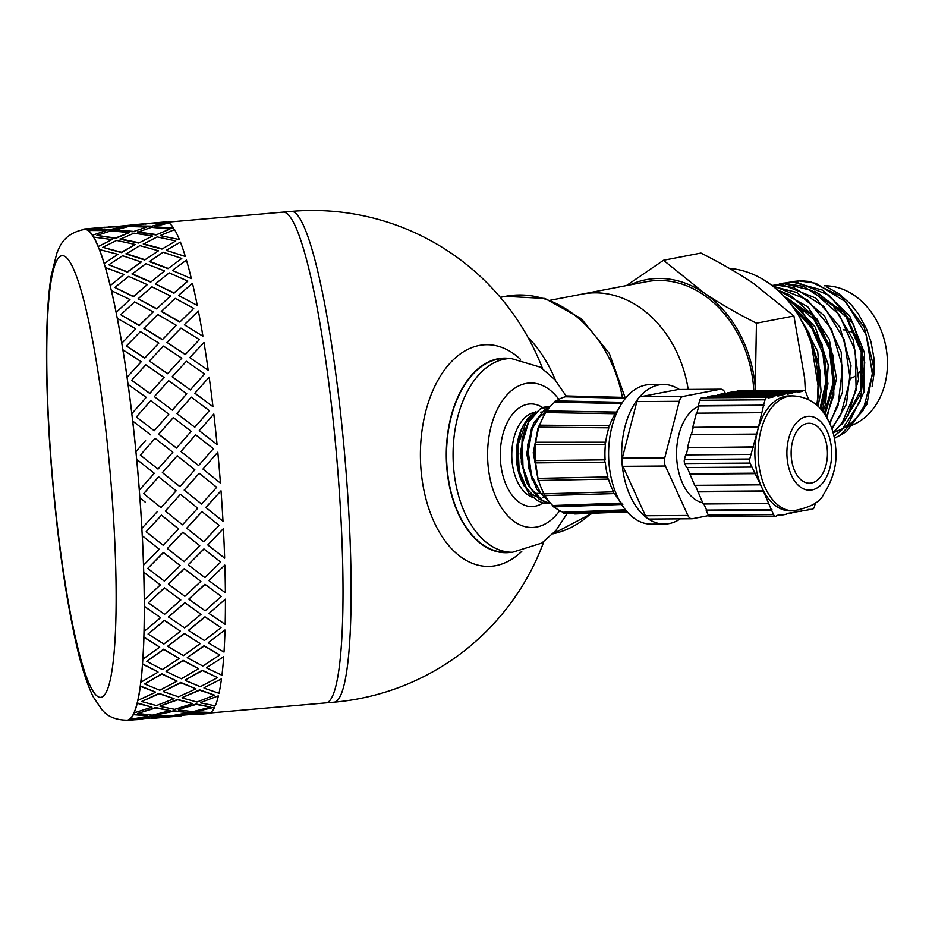 <?xml version="1.0" encoding="UTF-8"?>
<svg xmlns="http://www.w3.org/2000/svg" width="932" height="932" viewBox="0 0 932 932"><rect width="100%" height="100%" fill="white"/><g stroke="black" fill="none" stroke-linecap="round" stroke-linejoin="round"><path stroke-width="1.4" d="M786.713 282.629L799.365 280.975L815.78 283.27L845.767 301.875L866.247 334.903L872.445 374.373L862.985 410.732L840.303 435.221L834.385 438.191M834.431 438.401L846.396 431.656L866.993 404.267L873.54 366.439L864.29 327.365L841.351 296.562L810.141 281.522L800.425 280.765L790.686 281.767M779.35 284.05L791.955 282.396L797.559 282.617L829.2 295.258L853.491 324.278L864.733 362.641L860.353 401.086L841.549 430.316L833.93 436.013M834.012 436.386L848.097 424.549L863.859 392.279L864.488 352.832L849.658 315.808L822.839 290.213L793.016 282.186L783.299 283.188M831.927 428.906L846.431 404.243L851.021 365.717L839.872 327.179L815.558 297.995L783.812 285.262L771.952 285.483L784.546 283.817L811.819 290.469L839.278 314.69L855.296 350.921L856.124 390.415L841.712 423.617L833.08 432.658M833.231 433.205L848.19 415.276L858.57 379.266L853.223 339.586L833.313 305.882L803.524 286.38L785.618 283.619M772.046 285.553L777.148 285.25L793.878 287.65L823.806 306.43L844.171 339.563L850.205 379.044L840.594 415.334L831.682 428.196M785.583 283.619L775.645 284.656M773.595 286.765L775.669 286.928L807.263 299.755L831.449 328.903L842.551 367.313L838.008 405.711L829.527 422.825M829.888 423.652L842.586 391.848L841.223 352.18L824.645 316.111L796.732 292.45L773.269 286.497M777.521 290.073L789.905 294.896L817.294 319.28L833.161 355.593L833.825 395.063L826.428 416.919M826.94 417.792L836.552 378.602L829.247 339.143L807.799 306.826L776.74 289.386M785.583 298.042L801.846 310.973L822.082 344.211L827.966 383.716L822.304 410.989M822.956 411.827L825.636 404.057L828.257 365.006L815.255 327.144L789.649 299.685L784.033 296.376M802.417 322.064L809.419 333.54L820.358 371.996L817.189 405.583M817.97 406.305L821.069 391.323L817.725 351.574L799.027 316.111M817.515 399.269L818.832 363.76L806.262 329.881M818.214 386.838L811.178 342.475M820.987 409.428L827.313 381.736L823.97 351.97L811.423 325.023L791.641 305.3M820.078 408.426L825.845 382.073L822.944 353.857L811.714 327.936L793.726 308.108M825.03 414.705L834.606 382.073L829.969 345.982L812.087 315.132L785.128 296.959M824.319 413.668L833.115 382.901L829.375 348.976L813.787 319.094L789.544 299.615M841.934 424.468L861.296 393.118L862.648 351.725L845.312 313.653L814.661 291.215M844.788 420.682L860.702 390.182L861.215 352.086L846.011 316.775L819.042 293.848M805.365 391.312L804.654 378.404L793.924 315.983L753.406 283.375C738.715 273.425 721.24 263.325 700.969 253.061L663.502 260.273L704.021 292.881C718.712 302.83 736.187 312.931 756.446 323.206L755.281 387.91A110.838 87.62 -100.9 0 0 704.021 292.881A110.838 87.62 -100.9 0 0 630.055 284.889M834.175 432.425L843.856 428.149M846.046 426.798L851.79 422.452L857.883 416.231L867.121 401.424M872.131 386.559L874.076 373.382L873.878 357.667L870.954 341.648L866.492 328.868L858.314 313.816L850.951 304.438L838.94 293.743L826.521 286.846M755.456 390.659A110.838 87.62 -100.9 0 0 755.281 387.91L755.491 390.659M626.444 285.588L663.502 260.273M793.924 315.983L756.446 323.206M851.289 378.054A24.628 19.467 -100.9 0 0 855.506 375.98M858.78 373.068A24.628 19.467 -100.9 0 0 862.904 366.02M856.403 335.835A24.628 19.467 -100.9 0 0 849.972 331.338M845.778 330.068A24.628 19.467 -100.9 0 0 843.029 329.858M854.632 424.083A71.846 56.794 -100.9 0 0 885.4 344.386A71.846 56.794 -100.9 0 0 824.692 285.809A71.846 56.794 -100.9 0 0 824.319 285.821M843.635 427.718A71.846 56.794 -100.9 0 0 844.45 427.555M845.557 427.299A71.846 56.794 -100.9 0 0 853.13 424.771M816.747 405.199A108.788 86 -100.9 0 0 729.302 268.358M753.825 390.671A108.788 86 -100.9 0 0 658.982 280.485A108.788 86 -100.9 0 0 646.54 281.72L550.311 300.244M594.791 292.846A108.788 86 -100.9 0 0 582.349 294.081A108.788 86 -100.9 0 1 594.791 292.846A108.788 86 -100.9 0 1 688.2 389.425A108.788 86 -100.9 0 0 594.791 292.846M325.583 702.903A246.316 32.142 -95 0 0 325.816 702.891A246.316 32.142 -95 0 0 338.269 476.683A246.316 32.142 -95 0 0 283.13 212.123A246.316 32.142 -95 0 0 282.897 212.147M509.967 358.494A97.289 58.961 89.6 0 0 504.096 358.133A97.289 58.961 89.6 0 0 446.731 466.687A97.289 58.961 89.6 0 0 505.493 552.711A97.289 58.961 89.6 0 0 511.353 552.257M520.405 359.274A110.838 67.162 89.6 0 0 450.098 363.084A110.838 67.162 89.6 0 0 420.903 468.377A110.838 67.162 89.6 0 0 521.792 551.336M212.95 406.527A246.724 32.189 85 0 0 209.176 377.169L194.846 393.234L212.904 406.632L194.893 393.106M191.305 397.137L176.847 413.54L194.776 427.229L209.339 410.628L191.305 397.137M173.282 417.559L158.685 434.207L176.474 448.082L191.177 431.318L173.282 417.559M154.269 430.677L168.785 414.158L154.223 430.759L136.352 416.977L154.223 430.759M172.397 410.057L186.784 393.817L172.35 410.15L154.339 396.636L172.35 410.15M190.361 389.797L204.632 373.942L190.326 389.925L172.187 376.761L190.326 389.925M125.133 720.285A246.724 32.189 -95 0 0 127.171 720.587A246.724 32.189 -95 0 0 128.802 720.11L128.767 719.702A246.316 32.142 -95 0 0 129.723 719.096L129.758 719.504A246.724 32.189 -95 0 0 133.358 714.658L133.311 714.262A246.316 32.142 -95 0 0 134.138 712.456L134.185 712.852A246.724 32.189 -95 0 0 137.225 703.311L137.179 702.926A246.316 32.142 -95 0 0 137.866 699.979L137.913 700.351A246.724 32.189 -95 0 0 140.336 686.325L140.278 685.975A246.316 32.142 -95 0 0 140.79 681.944L140.849 682.294A246.724 32.189 -95 0 0 142.584 664.143L142.514 663.817A246.316 32.142 -95 0 0 142.864 658.819L142.922 659.122A246.724 32.189 -95 0 0 143.924 637.29L143.866 637.01A246.316 32.142 -95 0 0 144.017 631.15L144.087 631.407A246.724 32.189 -95 0 0 144.332 606.429L144.262 606.208A246.316 32.142 -95 0 0 144.239 599.637L144.297 599.847A246.724 32.189 -95 0 0 143.784 572.341L143.726 572.178A246.316 32.142 -95 0 0 143.505 565.048L143.563 565.2A246.724 32.189 -95 0 0 142.305 535.842L142.246 535.737A246.316 32.142 -95 0 0 141.839 528.246L141.897 528.327A246.724 32.189 -95 0 0 139.928 497.839L139.87 497.805A246.316 32.142 -95 0 0 139.299 490.115L154.316 473.293L136.655 459.301A246.316 32.142 -95 0 0 135.921 451.612L145.578 440.615M153.687 439.904L140.348 455.096L158.032 469.087L172.839 452.241L155.085 438.308L140.394 455.072M135.967 451.577A246.724 32.189 -95 0 0 132.728 421.089L132.682 421.171A246.316 32.142 -95 0 0 131.808 413.68L146.231 397.335L128.045 384.38A246.316 32.142 -95 0 0 127.055 377.25L141.245 361.709L122.861 349.803A246.316 32.142 -95 0 0 121.777 343.232L135.781 328.833L117.257 318.301A246.316 32.142 -95 0 0 116.104 312.441L129.979 299.51L111.374 290.656A246.316 32.142 -95 0 0 110.174 285.646L123.991 274.462L105.351 267.542A246.316 32.142 -95 0 0 104.139 263.523L117.945 254.32L99.328 249.543A246.316 32.142 -95 0 0 98.14 246.596L111.991 239.571L93.48 237.078A246.316 32.142 -95 0 0 92.338 235.283L106.295 230.577L87.923 230.472A246.316 32.142 -95 0 0 86.862 229.866L97.079 228.398M135.921 451.612A246.316 32.142 -95 0 0 132.682 421.171M150.623 434.848L132.728 421.089M158.731 434.137L176.521 448.047M168.785 414.158L150.763 400.667L136.352 416.977M186.12 437.085L191.177 431.318M176.894 413.447L194.776 427.229M194.823 427.159L209.339 410.628M186.784 393.817L168.634 380.699L154.339 396.636M204.632 373.942L186.377 361.278L172.187 376.761M145.194 502.08L139.928 497.839M143.505 565.048A246.316 32.142 -95 0 0 142.246 535.737L159.162 549.134L142.305 535.842M144.239 599.637A246.316 32.142 -95 0 0 143.726 572.178L160.339 584.9L143.784 572.341M144.017 631.15A246.316 32.142 -95 0 0 144.262 606.208L160.432 617.555L144.332 606.429M142.864 658.819A246.316 32.142 -95 0 0 143.866 637.01L159.721 647.134L143.924 637.29M140.79 681.944A246.316 32.142 -95 0 0 142.514 663.817L157.951 671.867L142.584 664.143M137.866 699.979A246.316 32.142 -95 0 0 140.278 685.975L155.353 691.998L140.336 686.325M134.138 712.456A246.316 32.142 -95 0 0 137.179 702.926L151.986 707.132L137.225 703.311M129.723 719.096A246.316 32.142 -95 0 0 133.311 714.262L147.78 715.741L133.358 714.658M101.017 227.979L86.862 229.866A246.316 32.142 -95 0 0 84.439 229.4C62.595 233.757 59.333 248.087 56.817 253.201L51.132 276.082C48.429 293.277 46.926 315.354 46.6 342.3C46.192 377.332 47.602 416.359 50.806 459.383C56.165 528.409 64.203 587.929 74.921 637.954C80.408 663.491 86.513 683.121 93.235 696.845L102.136 709.998C103.545 711 108.951 719.947 127.136 720.18A246.316 32.142 -95 0 0 128.767 719.702L134.068 719.469M542.552 368.571A246.316 246.316 0 0 0 291.238 211.413A246.316 32.142 -95 0 1 294.186 212.147A246.316 32.142 -95 0 1 345.527 464.998A246.316 32.142 -95 0 1 333.924 702.192L325.816 702.891A246.316 32.142 -95 0 0 336.487 454.723A246.316 32.142 -95 0 0 283.13 212.123L167.387 222.189M189.872 357.667L208.151 370.202L189.872 357.667M166.956 342.405L185.293 354.591L199.39 339.586L180.948 328.087L166.956 342.405L185.328 354.405L199.39 339.586M149.353 360.999L167.597 373.732L181.798 358.179L163.438 346.063L149.353 360.999L167.632 373.569L181.798 358.179M131.645 380.291L149.772 393.455L164.079 377.472L145.823 364.808L131.645 380.291L149.819 393.327L164.079 377.472M184.42 324.837L202.873 336.172L184.42 324.837M217.808 452.218L202.966 469.064L220.395 483.067L202.966 469.064L217.808 452.218A246.724 32.189 85 0 1 220.441 483.091M198.586 465.557L180.948 451.542L198.586 465.557L213.381 448.723L195.627 434.778L180.948 451.542L194.229 436.374M199.238 430.677L217.063 444.517L199.238 430.677M114.834 287.464L133.427 296.737L147.279 284.644L128.651 276.408L114.834 287.464L133.451 296.446L147.279 284.644M132.088 274.09L150.716 282.128L164.533 270.932L145.893 263.674L132.088 274.09M149.341 261.624L167.981 268.672L181.787 258.455L163.147 252.222L149.341 261.624M166.607 250.452L185.235 256.463L166.607 250.452M108.799 264.805L127.439 272.202L141.233 261.985L122.593 255.752L108.799 264.805L127.439 271.864L141.233 261.985M126.053 253.982L144.681 259.993L158.487 250.79L139.87 245.64L126.053 253.982M143.342 244.161L161.947 249.089L175.764 240.957L157.182 236.914L143.342 244.161M160.665 235.726L179.235 239.536L160.665 235.726M206.321 713.096L191.654 714.553M151.392 715.962L165.78 716.661L151.392 715.962L133.334 719.481L174.622 715.951M173.853 715.543L191.934 712.444L206.321 713.131L191.98 712.84L173.853 715.543M196.442 711.512L214.407 707.213L196.442 711.512M155.9 715.042L173.853 710.732L188.38 712.619L173.9 711.139L155.9 715.042M178.327 709.508L196.151 704.033L210.818 707.085L196.209 704.417L178.327 709.508M200.59 702.507L218.274 695.878L200.59 702.507M148.06 634.016L164.451 620.304L180.505 631.197L164.521 620.549L148.06 634.016L163.892 644.035L180.505 631.197M168.552 616.856L184.816 602.689L201.056 614.27L184.874 602.911L168.552 616.856M188.858 599.066L204.935 584.259L221.362 596.457L205.005 584.446L188.858 599.066M208.931 580.485L224.822 565.118L208.931 580.485M148.374 602.806L164.393 587.789L180.808 599.987L164.451 587.976L148.374 602.806L164.58 614.304L180.808 599.987M168.389 584.014L184.268 568.648L200.881 581.37L184.338 568.811L168.389 584.014M188.217 564.745L203.922 548.913L220.721 562.078L203.98 549.041L188.217 564.745M167.341 548.552L182.8 532.207L199.774 545.733L182.858 532.312L167.341 548.552L184.117 561.67L199.774 545.733M147.734 568.427L163.38 552.443L180.179 565.608L163.438 552.571L147.734 568.427L164.323 581.09L180.179 565.608M146.161 531.741L161.446 515.14L178.606 528.922L161.504 515.21L146.161 531.741L163.123 545.22L178.606 528.922M209.094 613.326L225.358 599.159L209.094 613.326M188.544 630.218L205.005 616.774L221.047 627.667L205.063 617.019L188.544 630.218M167.76 646.144L184.408 633.492L200.264 643.604L184.478 633.76L167.76 646.144M146.813 661.301L163.578 649.196L179.247 658.481L163.648 649.488L146.813 661.301L162.273 669.549L179.247 658.481M208.314 642.614L224.962 629.962L208.314 642.614M187.297 657.456L204.131 645.666L219.801 654.951L204.19 645.969L187.297 657.456M166.059 671.157L183.068 660.299L198.551 668.663L183.126 660.613L166.059 671.157M144.646 683.983L161.784 673.754L177.092 681.164L161.842 674.092L144.646 683.983L159.756 690.228L177.092 681.164M206.601 667.627L223.622 656.769L206.601 667.627M185.142 680.104L202.326 670.224L217.634 677.634L202.384 670.562L185.142 680.104M163.461 691.288L180.82 682.445L195.953 688.83L180.878 682.795L163.461 691.288M141.629 701.505L159.104 693.373L174.074 698.685L159.162 693.734L141.629 701.505L156.425 705.559L174.074 698.685M204.015 687.769L221.373 678.927L204.015 687.769M182.124 697.602L199.646 689.843L214.616 695.156L199.704 690.204L182.124 697.602M160.048 706.037L177.721 699.396L192.54 703.602L177.779 699.781L160.048 706.037M137.831 713.434L155.609 707.551L170.265 710.615L155.656 707.947L137.831 713.434L152.324 715.159L170.265 710.615M119.168 226.639L137.633 224.88M91.418 229.377L109.825 230.064L123.851 226.558L105.549 227.245L91.418 229.377L109.801 229.656L123.851 226.558M159.721 223.109L149.679 223.75M131.994 226.255L150.378 226.534L164.405 223.028L146.091 223.715L131.994 226.255M114.426 230.274L132.892 231.753L146.848 227.059L128.441 226.534L114.426 230.274M96.94 235.4L115.486 238.452L129.373 232.581L110.908 230.856L96.94 235.4L115.463 238.056L129.373 232.581M154.98 226.756L173.434 228.224L154.98 226.756M137.505 232.266L156.028 234.922L169.927 229.051L151.45 227.338L137.505 232.266M120.123 239.256L138.693 243.066L152.545 236.041L134.01 233.151L120.123 239.256M102.776 247.306L121.405 252.607L135.222 244.487L116.64 240.444L102.776 247.306L121.393 252.246L135.222 244.487M172.641 270.56L191.27 278.598L172.641 270.56M156.646 308.911L170.533 295.98L151.928 286.823L138.099 298.799L156.646 308.911L170.533 295.98M155.388 283.945L173.981 293.207L187.821 281.115L169.193 272.878L155.388 283.945L173.993 292.916L187.821 281.115M120.752 314.736L139.252 325.618L153.197 311.905L134.627 301.898L120.752 314.736L139.276 325.373L153.197 311.905M178.629 295.56L197.2 305.381L178.629 295.56M161.283 311.474L179.794 322.088L193.74 308.387L175.181 298.38L161.283 311.474M143.866 328.367L162.319 339.702L176.334 325.303L157.823 314.515L143.866 328.367M126.403 345.935L144.74 358.121L158.836 343.104L140.406 331.617L126.403 345.935L144.775 357.935L158.836 343.104M162.366 472.594L179.899 486.62L194.858 469.775L177.208 455.771L162.366 472.594L179.899 486.62M184.186 490.081L201.557 504.049L216.69 487.296L199.238 473.281L184.186 490.081L193.856 497.851M205.809 507.451L221.024 490.791A246.724 32.189 85 0 1 223.004 521.279L205.809 507.451M207.824 544.905L223.342 528.689L207.824 544.905M158.696 476.8L143.703 493.645L161.003 507.579L176.136 490.815L158.638 476.8L143.644 493.611L153.302 501.369M165.314 511.051L180.424 494.275L165.314 511.051L182.451 524.809L197.747 508.22L180.482 494.31M185.736 498.55L197.747 508.22M202.046 511.68L186.715 528.211L201.988 511.61L219.148 525.392L201.988 511.61M140.348 455.096L158.032 469.087M186.715 528.211L203.665 541.702L219.148 525.392M139.346 490.139A246.724 32.189 -95 0 0 136.713 459.278M139.299 490.115A246.316 32.142 -95 0 0 136.655 459.301M208.185 370.039A246.724 32.189 85 0 0 203.992 342.533L189.907 357.48M128.045 384.38A246.316 32.142 -95 0 1 131.808 413.68L146.231 397.335M131.855 413.575A246.724 32.189 -95 0 0 128.08 384.229M199.238 473.281L184.245 490.115M177.255 455.748L162.424 472.594M202.896 335.951A246.724 32.189 85 0 0 198.376 310.985L184.443 324.592M162.319 339.702L176.334 325.303M179.794 322.088L193.74 308.387M122.861 349.803A246.316 32.142 -95 0 1 127.055 377.25L141.245 361.709M127.09 377.087A246.724 32.189 -95 0 0 122.896 349.593M143.889 328.122L162.343 339.481M161.306 311.206L179.818 321.843M197.211 305.113A246.724 32.189 85 0 0 192.481 283.293L178.641 295.269M117.257 318.301A246.316 32.142 -95 0 1 121.777 343.232L135.781 328.833M121.801 343.011A246.724 32.189 -95 0 0 117.281 318.045M138.099 298.799L156.669 308.643M191.281 278.284A246.724 32.189 85 0 0 186.447 260.144L172.641 270.233M150.716 282.128L164.533 270.932M167.981 268.672L181.787 258.455M111.374 290.656A246.316 32.142 -95 0 1 116.104 312.441L129.979 299.51M116.116 312.173A246.724 32.189 -95 0 0 111.386 290.353M132.099 273.763L150.728 281.814M149.341 261.275L167.981 268.346M185.235 256.114A246.724 32.189 85 0 0 180.424 242.11L166.595 250.091M144.681 259.993L158.487 250.79M161.947 249.089L175.764 240.957M105.351 267.542A246.316 32.142 -95 0 1 110.174 285.646L123.991 274.462M110.186 285.332A246.724 32.189 -95 0 0 105.351 267.204M126.053 253.62L144.681 259.644M143.33 243.776L161.947 248.716M179.224 239.151A246.724 32.189 85 0 0 174.552 229.621L160.654 235.342M138.693 243.066L152.545 236.041M156.028 234.922L169.927 229.051M99.328 249.543A246.316 32.142 -95 0 1 104.139 263.523L117.945 254.32M104.139 263.173A246.724 32.189 -95 0 0 99.328 249.159M120.1 238.872L138.682 242.681M137.493 231.87L156.017 234.526M173.41 227.827A246.724 32.189 85 0 0 168.995 223.004L154.957 226.348M132.892 231.753L146.848 227.059M150.378 226.534L164.405 223.028M93.48 237.078A246.316 32.142 -95 0 1 98.14 246.596L111.991 239.571M98.128 246.211A246.724 32.189 -95 0 0 93.456 236.681M114.403 229.878L132.868 231.357M131.971 225.847L150.343 226.126M167.935 222.399A246.724 32.189 85 0 0 165.5 221.944L149.644 223.331M127.416 226.336L141.571 224.449M145.112 224.123L149.644 223.4M87.923 230.472A246.316 32.142 -95 0 1 92.338 235.283L106.295 230.577M92.315 234.876A246.724 32.189 -95 0 0 87.899 230.064M141.536 224.041L109.126 227.268M109.091 226.86L127.381 225.928M141.536 224.064L145.077 223.715M104.57 227.653L109.102 226.919M86.827 229.458A246.724 32.189 -95 0 0 84.404 228.992A246.724 32.189 -95 0 0 82.773 229.47L82.82 229.878M104.535 227.245L84.404 228.992M181.088 715.893L154.339 718.222L183.546 715.252M173.888 715.951L206.321 713.131M154.339 718.222L151.112 718.071M155.935 715.45L170.311 715.974L188.38 712.619M178.373 709.904L192.877 711.64L210.818 707.085M127.171 720.587L143.004 718.782M140.546 719.422L128.802 720.11M151.427 716.37L133.334 719.481M209.898 713.062A246.724 32.189 85 0 1 208.267 713.528L194.893 714.693M196.489 711.92L210.853 712.444A246.724 32.189 85 0 0 214.453 707.609M160.094 706.433L174.738 709.334L192.54 703.602M182.183 697.975L196.967 702.029L214.616 695.156M129.758 719.504L147.827 716.149M163.519 691.661L178.466 696.821L195.953 688.83M185.2 680.453L200.31 686.698L217.634 677.634M134.185 712.852L151.986 707.132M166.117 671.494L181.402 678.764L198.551 668.663M187.355 657.771L202.827 666.019L219.801 654.951M137.913 700.351L155.411 692.359M167.83 646.435L183.476 655.592L200.264 643.604M188.614 630.486L204.446 640.505L221.047 627.667M140.849 682.294L158.009 672.193M200.648 702.903L215.28 705.804A246.724 32.189 85 0 0 218.321 696.251M204.061 688.131L219.008 693.292A246.724 32.189 85 0 0 221.432 679.277M206.659 667.964L221.944 675.234A246.724 32.189 85 0 0 223.68 657.083M208.372 642.905L224.018 652.062A246.724 32.189 85 0 0 225.02 630.23M168.61 617.089L184.629 627.888L201.056 614.27M188.916 599.276L205.133 610.775L221.362 596.457M142.922 659.122L159.721 647.134M168.447 584.201L184.851 596.317L200.881 581.37M188.287 564.897L204.877 577.572L220.721 562.078M144.087 631.407L160.502 617.799M144.297 599.847L160.339 584.9M223.4 528.782A246.724 32.189 85 0 1 224.659 558.152L207.883 545.034M221.024 490.791L205.867 507.521M208.989 580.671L225.393 592.787A246.724 32.189 85 0 0 224.88 565.281M209.164 613.559L225.183 624.358A246.724 32.189 85 0 0 225.428 599.381M143.563 565.2L159.232 549.263M141.897 528.327L157.205 511.75M141.839 528.246A246.316 32.142 -95 0 0 139.87 497.805M199.285 430.607L213.824 414.029A246.724 32.189 85 0 1 217.063 444.517M541.678 420.32L537.927 428.417L533.873 450.972L537.834 477.58M535.143 460.618L535.271 444.075M535.469 442.525L537.869 431.4M549.694 407.144L544.812 409.532L533.593 423.279L527.757 444.611L528.828 468.435L536.669 489.055L548.878 501.218M548.098 500.193L541.119 493.925L531.45 475.18L528.258 451.577L532.207 428.802L542.203 412.375L549.286 407.645M525.741 480.271L520.196 453.884L525.077 427.974M532.277 480.225L526.72 453.826L531.613 427.905M536.716 419.295L545.721 412.177M538.032 478.396L533.244 452.742L538.114 427.905M535.772 411.501L527.745 418.433L523.481 425.202L520.382 432.763L517.237 449.923L517.714 464.264L521.431 479.677L528.7 492.97L537.193 500.589L543.181 502.977L548.167 503.431M524.297 486.12L523.609 484.803A45.563 27.61 -90.4 0 1 523.19 425.773A45.563 27.61 -90.4 0 1 523.423 425.307M548.4 406.329L541.888 407.657L529.656 418.701L522.153 438.424L521.303 462.144L527.43 484.162L539.197 499.249L551.08 503.839M550.998 503.734L543.356 501.3L530.576 488.275L522.992 467.235L522.316 443.248L528.595 422.126L540.176 408.973L550.393 406.34M511.086 358.494A96.881 58.704 -90.4 0 0 453.068 455.795A96.881 58.704 -90.4 0 0 512.472 552.257L505.948 552.303A96.881 58.704 -90.4 0 1 446.545 455.841A96.881 58.704 -90.4 0 1 504.55 358.54L511.086 358.494L540.537 367.231L554.773 379.522L566.108 395.949M778.383 515.116L781.925 515.093L781.878 514.452L776.938 515.396L775.89 516.27A4.101 2.493 -90.4 0 1 775.61 516.293A4.101 2.493 -90.4 0 1 773.607 514.65L708.297 515.116A4.101 2.493 89.6 0 0 710.301 516.771A4.101 2.493 89.6 0 0 710.58 516.736L775.331 516.27M708.297 515.116L706.223 510.573L771.533 510.107L773.607 514.65M781.925 515.093L786.748 514.161L786.701 513.52L812.459 509.152A4.101 2.493 -90.4 0 0 814.44 506.705L815.43 502.837M793.377 510.829C810.164 507.521 820.16 502.15 823.364 494.706C833.348 479.13 837.449 463.414 835.654 447.535C834.606 433.613 830.307 421.625 822.758 411.571C819.042 406.515 809.792 396.589 792.549 395.879A57.469 34.834 -90.4 0 0 758.135 453.604A57.469 34.834 -90.4 0 0 793.377 510.829L790.115 510.853A57.469 34.834 -90.4 0 1 761.933 487.739L771.533 510.107M750.062 463.076A4.101 2.493 -90.4 0 1 749.747 458.998L684.438 459.464A4.101 2.493 89.6 0 0 684.752 463.553L750.062 463.076L761.933 487.739A57.469 34.834 -90.4 0 1 757.634 430.526L749.747 458.998M684.438 459.464L685.614 454.898L750.924 454.42M699.711 400.271L765.021 399.793A4.101 2.493 -90.4 0 1 767.001 397.347L701.691 397.824A4.101 2.493 89.6 0 0 699.711 400.271L698.324 405.63L763.634 405.164L757.634 430.526A57.469 34.834 -90.4 0 1 789.288 395.902L792.549 395.879M701.691 397.824L767.001 397.347M765.021 399.793L763.634 405.164M808.65 399.723L805.726 391.964A4.101 2.493 -90.4 0 0 803.71 390.31A4.101 2.493 -90.4 0 0 803.442 390.333L802.394 390.543L802.452 391.358L797.512 392.302L797.454 391.487L787.75 394.189L787.691 393.362L777.871 396.088L777.812 395.273L772.989 396.193L773.047 397.009L768.108 397.964L768.05 397.149M738.68 390.799A4.101 2.493 89.6 0 0 738.4 390.776A4.101 2.493 89.6 0 0 738.132 390.799L803.442 390.333M808.102 509.396L811.329 509.373M650.023 519.008A8.213 4.975 -90.4 0 1 649.464 519.066A8.213 4.975 -90.4 0 1 647.996 518.705A8.213 4.975 89.6 0 1 646.971 517.982A8.213 4.975 -90.4 0 1 645.433 515.757L622.926 466.315L665.378 466.012L687.886 515.454A8.213 4.975 -90.4 0 0 691.917 518.763A8.213 4.975 -90.4 0 0 692.476 518.705L708.553 515.606M725.515 393.817L724.921 392.5A8.213 4.975 -90.4 0 0 720.89 389.192L678.438 389.494A8.213 4.975 -90.4 0 1 678.997 389.541M622.926 466.315A8.213 4.975 -90.4 0 1 622.052 463.274A8.213 4.975 89.6 0 1 621.912 461.445A8.213 4.975 -90.4 0 1 622.308 458.16L636.859 401.587A8.213 4.975 -90.4 0 1 638.012 398.838A8.213 4.975 89.6 0 1 638.898 397.743A8.213 4.975 -90.4 0 1 640.82 396.683L677.879 389.553L720.331 389.238A8.213 4.975 -90.4 0 1 720.89 389.192M720.331 389.238L683.273 396.38L640.82 396.683M636.859 401.587L679.3 401.284A8.213 4.975 -90.4 0 1 683.273 396.38M679.3 401.284L664.761 457.857L622.308 458.16M665.378 466.012A8.213 4.975 -90.4 0 1 664.761 457.857M702.67 502.802A49.268 29.847 -90.4 0 1 676.62 456.936A49.268 29.847 -90.4 0 1 698.697 406.282M638.898 397.743A69.784 42.289 -90.4 0 1 663.456 384.497A69.784 42.289 -90.4 0 1 679.37 389.483M680.302 518.844A69.784 42.289 -90.4 0 1 669.164 523.598A69.784 42.289 -90.4 0 1 664.458 524.064A69.784 42.289 -90.4 0 1 647.996 518.705M646.971 517.982A69.784 42.289 -90.4 0 1 622.052 463.274M621.912 461.445A69.784 42.289 -90.4 0 1 638.012 398.838M703.835 503.991L706.619 510.084L771.929 509.618M695.307 485.304L703.217 503.991L768.527 503.525M697.684 491.898L762.993 491.42M698.08 491.397L763.39 490.931M687.187 467.538L694.678 485.316L759.988 484.838M689.575 474.12L754.885 473.654M689.971 473.631L755.281 473.165M684.752 463.553L686.569 467.538L751.879 467.072M686.162 454.886L688.026 447.686L753.336 447.22M688.026 447.686L752.87 446.894M687.56 447.36L690.868 434.557L756.178 434.079M691.404 434.545L693.268 427.345L758.578 426.879M693.268 427.345L758.124 426.553M692.814 427.019L696.379 413.167L761.689 412.69M696.926 413.156L698.79 405.956L764.1 405.49M772.989 396.193L707.679 396.671L707.738 397.486L773.047 397.009M707.679 396.671L712.502 395.739L777.812 395.273M782.752 394.318L717.442 394.784L717.5 395.599L782.81 395.133M717.442 394.784L722.382 393.84L787.691 393.362M726.843 393.805L792.689 393.234M727.379 393.7L727.321 392.885L792.631 392.419M727.321 392.885L732.144 391.953L797.454 391.487M736.606 391.929L802.452 391.358M737.142 391.824L737.084 391.009L802.394 390.543M737.084 391.009L738.132 390.799M798.235 511.295L801.567 511.272M788.251 513.217L791.687 513.194M811.527 482.997A29.964 18.162 -90.4 0 1 809.5 483.207A29.964 18.162 -90.4 0 1 791.128 453.36A29.964 18.162 -90.4 0 1 809.069 423.268A29.964 18.162 -90.4 0 1 827.406 451.426A29.964 18.162 -90.4 0 1 811.527 482.997M664.458 524.064L651.386 524.157A69.784 42.289 -90.4 0 1 608.596 454.676A69.784 42.289 -90.4 0 1 650.385 384.59L663.456 384.497M546.828 410.919A58.704 35.579 -90.4 0 1 554.843 402.088A1.316 0.792 -90.4 0 1 555.647 400.842L622.471 402.344M554.843 402.088L621.644 403.603M556.486 400.853A58.704 35.579 -90.4 0 1 565.479 396.787A1.316 0.792 -90.4 0 1 566.225 395.937L626.153 397.463M627.189 511.878L574.939 513.963A1.316 0.792 -90.4 0 1 574.31 513.532M626.793 511.423L571.689 513.637A58.704 35.579 -90.4 0 1 566.085 513.136M564.512 512.728A1.316 0.792 -90.4 0 1 563.126 512.262A58.704 35.579 -90.4 0 1 554.202 506.868M553.981 506.682A1.316 0.792 -90.4 0 1 552.734 505.54A58.704 35.579 -90.4 0 1 545.08 495.614M535.178 460.583L605.113 459.837A1.316 0.792 89.6 0 0 605.287 462.156A56.444 34.204 -90.4 0 0 607.862 476.928A1.316 0.792 89.6 0 0 608.456 479.06A56.444 34.204 -90.4 0 0 613.675 491.828A1.316 0.792 89.6 0 0 614.642 493.552L545.057 495.568A1.316 0.792 -90.4 0 1 544.09 493.855A58.704 35.579 -90.4 0 1 538.638 480.493A1.316 0.792 -90.4 0 1 538.044 478.372A58.704 35.579 -90.4 0 1 535.352 462.901A1.316 0.792 -90.4 0 1 535.178 460.583A58.704 35.579 -90.4 0 1 535.504 444.541A1.316 0.792 -90.4 0 1 535.772 442.257A58.704 35.579 -90.4 0 1 539.08 427.194A1.316 0.792 -90.4 0 1 539.768 425.167A58.704 35.579 -90.4 0 1 545.744 412.573A1.316 0.792 -90.4 0 1 546.781 410.989L616.297 412.154A56.444 34.204 -90.4 0 1 618.382 409.323M565.479 396.787L625.442 398.313M616.297 412.154A1.316 0.792 89.6 0 0 615.26 413.738L545.744 412.573M539.08 427.194L608.852 427.811A1.316 0.792 89.6 0 1 609.516 425.773A1.316 0.792 89.6 0 0 609.516 425.773L539.768 425.167L609.516 425.773A56.444 34.204 -90.4 0 1 615.26 413.738M608.852 427.811A56.444 34.204 -90.4 0 0 605.683 442.211L535.772 442.257M605.683 442.211A1.316 0.792 89.6 0 0 605.416 444.494L535.504 444.541M605.113 459.837A56.444 34.204 -90.4 0 1 605.416 444.494M535.352 462.901L605.287 462.156M619.034 499.878A56.444 34.204 -90.4 0 1 614.642 493.552M607.862 476.928L538.044 478.372M538.638 480.493L608.456 479.06M613.675 491.828L544.09 493.855M621.97 503.07L552.734 505.54M625.454 509.816L563.126 512.262M527.757 336.93A121.102 95.74 79.1 0 1 555.542 380.407M500.309 297.331L505.47 296.341A121.102 95.74 79.1 0 1 622.413 397.37M591.109 513.311A121.102 95.74 79.1 0 1 552.897 533.838L592.135 513.276M51.039 459.651A221.676 28.927 -95 0 0 111.013 676.224A221.676 28.927 -95 0 0 82.331 294.85A221.676 28.927 -95 0 0 51.039 459.651M523.19 483.988A43.105 26.119 -90.4 0 1 522.782 426.588M532.824 497.397A43.105 26.119 -90.4 0 1 511.785 453.791A43.105 26.119 -90.4 0 1 534.106 412.492M543.03 502.942A51.318 31.094 -90.4 0 1 500.274 455.352A51.318 31.094 -90.4 0 1 542.471 407.435M559.678 510.701A72.253 43.781 -90.4 0 1 499.808 504.911A72.253 43.781 -90.4 0 1 499.098 406.002A72.253 43.781 -90.4 0 1 558.874 399.362M687.886 515.454L645.433 515.757M831.507 448.956A36.942 22.391 -90.4 0 1 800.565 487.156A36.942 22.391 -90.4 0 1 795.788 423.594A36.942 22.391 -90.4 0 1 831.507 448.956M790.93 281.72L790.138 281.872M783.532 283.142L782.461 283.351M291.238 211.413L283.13 212.123M505.47 296.341L544.905 298.45L581.312 318.662L609.318 353.438L625.046 397.428M595.35 513.148L591.447 513.893M333.924 702.192A246.316 246.316 0 0 0 543.799 541.713M325.816 702.891L209.886 712.98M543.81 493.319L542.762 493.331M539.721 493.354L536.226 493.377M549.332 406.317L548.4 406.317M536.331 496.826L532.114 494.193L526.557 488.158L519.171 470.905L518.006 444.937L526.009 422.476L531.019 416.709M540.665 412.142L541.62 412.06M543.193 497.082L542.342 497.455M512.472 552.257L541.795 543.088L555.856 530.599L567.297 513.357M710.301 516.771L775.61 516.293M738.4 390.776L803.71 390.31M691.917 518.763L649.464 519.066M546.525 410.907L616.029 412.072M544.87 495.614L614.444 493.599M553.573 506.892L622.809 504.433M563.93 513.217L626.234 510.771"/></g></svg>
